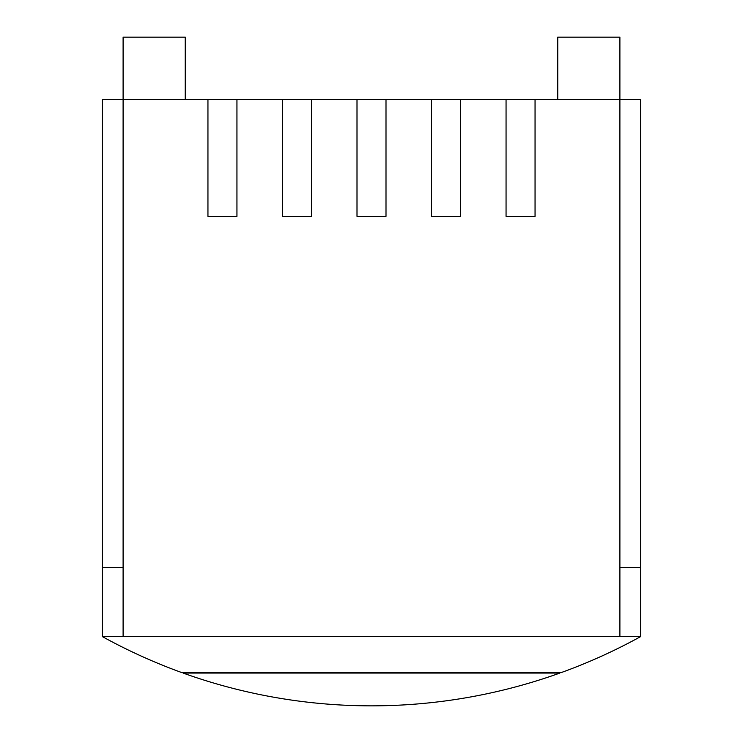 <?xml version="1.0" encoding="UTF-8"?>
<svg xmlns="http://www.w3.org/2000/svg" width="743" height="743" viewBox="0 0 743 743"><rect width="100%" height="100%" fill="white"/><g stroke="black" fill="none" stroke-linecap="round" stroke-linejoin="round"><path stroke-width="1.11" d="M185.239 99.293L185.239 37.15L123.106 37.15L123.106 99.293L102.385 99.293L102.385 636.612L102.385 567.383L123.106 567.383L123.106 99.293L236.943 99.293L236.943 216.315L207.947 216.315L207.947 99.293M619.894 636.612L640.615 636.612A557.621 557.621 0 0 1 561.764 672.387L181.236 672.387A557.621 557.621 0 0 1 102.385 636.612L619.894 636.612L619.894 567.383L640.615 567.383L640.615 636.612L640.615 99.293L236.943 99.293M619.894 567.383L619.894 37.15L557.761 37.15L557.761 99.293M535.053 99.293L535.053 216.315L506.057 216.315L506.057 99.293M460.53 99.293L460.53 216.315L431.525 216.315L431.525 99.293M385.998 99.293L385.998 216.315L357.002 216.315L357.002 99.293M311.475 99.293L311.475 216.315L282.47 216.315L282.47 99.293M559.878 672.387L559.878 673.065A557.621 557.621 0 0 1 183.122 673.065L183.122 672.387M183.122 673.065L559.878 673.065M123.106 567.383L123.106 636.612"/></g></svg>
